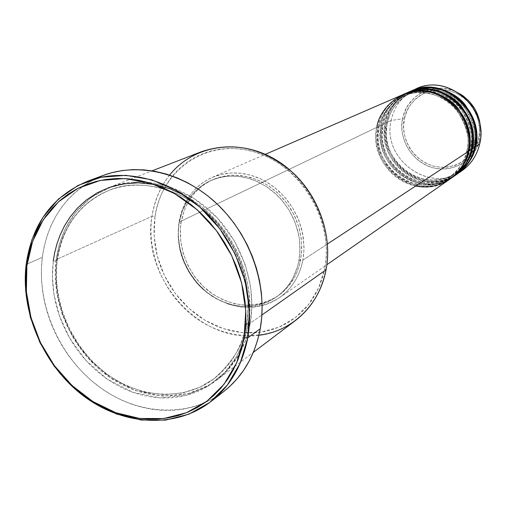 <?xml version="1.0" encoding="UTF-8"?>
<svg xmlns="http://www.w3.org/2000/svg" width="506" height="506" viewBox="0 0 506 506"><rect width="100%" height="100%" fill="white"/><g stroke="black" fill="none" stroke-linecap="round" stroke-linejoin="round"><path stroke-width="0.38" stroke-dasharray="2.53 1.9" d="M416.318 88.79C402.833 95.128 394.433 105.697 391.119 120.498L402.649 118.746C398.33 139.485 412.226 162.192 432.624 167.663C452.946 173.438 475.185 160.288 479.72 139.106L479.675 144.001L479.72 139.106L480.668 130.725L479.72 139.106L478.587 138.536C482.471 127.417 476.507 98.727 449.176 90.625C421.473 84.818 405.401 107.335 404.383 118.942L402.649 118.746L403.459 115.457L406.28 108.398L408.45 104.729L414.654 97.576L418.797 94.369L423.636 91.643L429.126 89.581L435.141 88.373L441.498 88.164L447.955 89.037L454.262 90.985L460.156 93.933C437.835 79.575 406.862 93.465 402.649 118.746L391.119 120.498C394.155 106.696 401.77 96.501 413.965 89.904M410.575 91.289C396.938 97.696 388.45 108.392 385.117 123.375L387.084 123.521L388.931 116.924L390.955 112.231L393.776 107.424L397.533 102.661L405.129 96.115L411.536 92.604C427.709 84.761 452.181 91.08 463.787 106.33C473.964 122.477 477.24 135.893 473.616 146.576L474.868 146.557L473.616 146.576C477.24 135.893 473.964 122.477 463.787 106.33C452.181 91.08 427.709 84.761 411.536 92.604L408.203 94.249L402.327 98.17L395.534 105.02L392.258 109.834L389.848 114.603L387.16 123.451L386.129 122.895L391.119 120.498L386.129 122.895C376.521 161.831 425.407 197.587 457.291 173.994L450.226 177.859L442.061 180.446L433.111 181.382L423.845 180.427L414.838 177.555L406.628 172.982L399.626 167.094L394.073 160.377L390 153.312L387.305 146.291L385.793 139.605L385.237 133.432L386.129 122.895L387.16 123.451L386.388 128.347L386.217 133.767L386.767 139.77L388.247 146.266L390.879 153.084L394.863 159.947L400.29 166.455L407.121 172.148L415.129 176.55L423.895 179.276L432.889 180.136L441.561 179.162L449.448 176.588L456.248 172.78C466.671 164.146 472.459 155.405 473.616 146.576L474.723 147.252L473.616 146.576C472.459 155.405 466.671 164.146 456.248 172.78L449.448 176.588L441.561 179.162L432.889 180.136L423.895 179.276L415.129 176.55L407.121 172.148L400.29 166.455L394.863 159.947L390.879 153.084L388.247 146.266L386.767 139.77L386.217 133.767L387.084 123.521L385.117 123.375L382.055 124.843C372.41 164.102 421.669 200.186 453.793 176.423L446.678 180.319L438.449 182.919L429.43 183.855L420.094 182.881L411.017 179.984L402.738 175.361L395.686 169.421L390.082 162.647L385.977 155.519L383.257 148.441L381.733 141.699L381.163 135.475L382.055 124.843L383.093 125.412L382.321 130.346L382.15 135.81L382.707 141.863L384.199 148.416L386.862 155.298L390.879 162.217L396.35 168.789L403.238 174.532L411.308 178.972L420.144 181.73L429.208 182.603L437.943 181.622L445.894 179.035L452.743 175.202C463.243 166.499 469.068 157.689 470.232 148.783L471.345 149.472L470.232 148.783C469.068 157.689 463.243 166.499 452.743 175.202L445.894 179.035L437.943 181.622L429.208 182.603L420.144 181.73L411.308 178.972L403.238 174.532L396.35 168.789L390.879 162.217L386.862 155.298L384.199 148.416L382.707 141.863L382.15 135.81L383.017 125.482L381.031 125.336L377.912 126.829C368.216 166.411 417.867 202.836 450.232 178.896L443.066 182.818L434.774 185.436L425.685 186.372L416.274 185.386L407.128 182.451L398.785 177.789L391.669 171.787L386.021 164.956L381.885 157.764L379.139 150.624L377.596 143.824L377.021 137.55L377.912 126.829L378.956 127.404L378.178 132.382L378.007 137.891L378.57 143.995L380.082 150.605L382.77 157.543L386.818 164.526L392.34 171.155L399.285 176.955L407.419 181.439L416.324 184.228L425.457 185.114L434.262 184.133L442.269 181.527L449.176 177.663C459.752 168.896 465.621 160.016 466.791 151.028L467.905 151.73L466.791 151.028C465.621 160.016 459.752 168.896 449.176 177.663L442.269 181.527L434.262 184.133L425.457 185.114L416.324 184.228L407.419 181.439L399.285 176.955L392.34 171.155L386.818 164.526L382.77 157.543L380.082 150.605L378.57 143.995L378.007 137.891L378.874 127.474L376.869 127.329C372.049 140.807 380.62 178.061 415.609 186.081M402.668 94.717C388.829 101.225 380.227 112.092 376.869 127.329L378.874 127.474L380.74 120.77L382.789 116L385.648 111.111L389.456 106.266L397.159 99.619L403.668 96.051C420.081 88.095 444.945 94.54 456.76 110.074C467.12 126.519 470.46 140.168 466.791 151.028L468.056 151.009L466.791 151.028C470.46 140.168 467.12 126.519 456.76 110.074C444.945 94.54 420.081 88.095 403.668 96.051L400.278 97.721L394.319 101.706L387.425 108.67L384.111 113.559L381.669 118.41L378.956 127.404L377.912 126.829C381.271 111.624 389.86 100.776 403.674 94.28M406.66 92.99C392.922 99.442 384.377 110.226 381.031 125.336L380.132 135.817L380.657 141.939L382.112 148.574L384.712 155.551L388.652 162.597L394.041 169.339L400.853 175.323L408.892 180.073L417.779 183.197L426.994 184.456L435.989 183.842L444.287 181.553L451.542 177.929M403.174 94.502L399.727 96.241L393.655 100.365L386.635 107.531L383.257 112.553L380.771 117.525L377.912 126.829L381.031 125.336L383.017 125.482L384.87 118.834L386.907 114.103L389.747 109.252L393.529 104.445L401.182 97.854L407.64 94.312C423.933 86.412 448.594 92.794 460.302 108.183C470.574 124.482 473.882 138.011 470.232 148.783L471.497 148.764L470.232 148.783C473.882 138.011 470.574 124.482 460.302 108.183C448.594 92.794 423.933 86.412 407.64 94.312L404.275 95.969L398.355 99.922L391.517 106.829L388.222 111.681L385.793 116.488L383.093 125.412L382.055 124.843C385.401 109.764 393.934 99.005 407.64 92.56M407.153 92.775L403.725 94.502L397.697 98.594L390.727 105.703L387.368 110.687L384.902 115.615L382.055 124.843L385.117 123.375L384.225 133.824L384.756 139.941L386.217 146.557L388.836 153.514L392.801 160.535L398.222 167.233L405.066 173.153L413.13 177.821L422.017 180.838L431.207 181.983L440.15 181.262L448.373 178.877L455.533 175.184M201.369 151.737C173.811 163.653 157.341 185.177 151.952 216.302L155.026 216.416L154.147 236.34L157.36 256.403L164.488 275.694L175.196 293.316L188.985 308.464L205.246 320.431L223.235 328.628L242.127 332.613L261.033 332.138L279.021 327.142L295.188 317.787L308.666 304.46L318.71 287.775L324.732 268.553L322.619 277.218L319.691 285.492L315.978 293.303L311.525 300.577L306.383 307.237L300.602 313.227L294.245 318.489L287.389 322.992L280.096 326.68L272.443 329.539L264.505 331.544L256.359 332.682L248.079 332.954L239.749 332.36L231.444 330.911L223.235 328.628L215.202 325.535L207.416 321.677L199.94 317.072L192.849 311.785L186.195 305.852L180.035 299.331L174.431 292.278L169.421 284.764L165.057 276.852L161.376 268.61L158.403 260.109L156.177 251.425L154.716 242.64L154.026 233.823L154.134 225.056L155.026 216.416L156.708 207.985L159.162 199.845L162.382 192.059L166.335 184.709L170.99 177.872L176.316 171.604L182.261 165.981L188.776 161.047L195.803 156.873L203.279 153.495L211.141 150.952L219.3 149.283L227.694 148.505L236.232 148.637L244.834 149.687L253.405 151.648L261.868 154.507L270.122 158.239L278.091 162.812L285.688 168.182L292.835 174.292L299.451 181.091L305.46 188.498L310.81 196.442L315.44 204.841L319.299 213.608L322.354 222.64L324.561 231.856L325.908 241.153L326.389 250.432L325.99 259.597L324.732 268.553L326.035 269.825L324.732 268.553C334.498 220.426 300.166 164.279 253.405 151.648C206.771 138.296 161.534 169.896 155.026 216.416L151.952 216.302C154.355 200.661 160.238 186.923 169.605 175.082M53.288 260.938L56.906 261.014L53.288 260.938L52.384 276.668L54.053 295.074L59.43 315.883L69.67 338.16L85.603 360.101L107.158 379.102L132.914 392.371L160.231 397.925L186.069 395.42L207.991 386.179L224.841 372.473L236.606 356.585L244.006 340.31L248.016 324.763L246.498 323.41L246.713 323.17C244.79 342.385 233.861 360.949 213.918 378.855L199.807 387.292L183.128 392.846L164.482 394.655L144.83 392.194L125.374 385.401L107.316 374.75L91.618 361.157L78.866 345.737L69.227 329.596L62.542 313.638L58.424 298.508L56.413 284.6L56.052 272.089L56.906 261.014L56.052 272.089L56.413 284.6L58.424 298.508L62.542 313.638L69.227 329.596L78.866 345.737L91.618 361.157L107.316 374.75L125.374 385.401L144.83 392.194L164.482 394.655L183.128 392.846L199.807 387.292L213.918 378.855C233.861 360.949 244.79 342.385 246.713 323.17L250.274 323.176L246.277 338.666L238.889 354.889L227.15 370.727L210.344 384.402L188.479 393.624L162.717 396.135L135.475 390.613L109.796 377.4L88.31 358.476L72.428 336.61L62.225 314.416L56.874 293.676L55.217 275.327L56.128 259.654L57.279 260.716L56.906 261.014L57.279 260.716L56.128 259.654C61.435 224.607 79.24 200.49 109.549 187.309C141.522 174.874 182.552 184.469 212.204 212.716C241.824 240.976 256.985 285.371 250.274 323.176L261.912 314.979L250.274 323.176C245.631 347.432 234.525 366.344 216.941 379.911C185.506 403.586 139.517 400.316 105.204 374.073C70.853 347.818 50.79 301.298 56.128 259.654L151.952 216.302L56.128 259.654L59.215 244.575L65.419 228.408L75.811 212.077L91.358 197.239L112.459 186.246L138.328 181.762L166.683 185.765L194.14 198.472L217.441 218.016L234.632 241.267L245.429 265.106L250.723 287.319L251.893 306.775L250.274 323.176L246.713 323.17C250.565 301.677 248.775 265.852 222.615 229.952C196.6 193.507 143.495 175.184 108.853 190.439C71.643 205.936 59.626 239.275 56.906 261.014C59.626 239.275 71.643 205.936 108.853 190.439C143.495 175.184 196.6 193.507 222.615 229.952C248.775 265.852 250.565 301.677 246.713 323.17L246.498 323.41L248.016 324.763L249.331 314.321L249.648 303.619L248.952 292.759L247.257 281.855L244.569 271.033L240.907 260.394L236.321 250.065L230.856 240.148L224.563 230.749L217.517 221.976L209.794 213.911L201.47 206.644L192.647 200.243L183.412 194.778L173.868 190.294L164.115 186.84L154.254 184.437L144.387 183.102L134.615 182.837L125.039 183.64L115.747 185.493L106.829 188.358L98.373 192.21L90.454 196.998L83.142 202.659L76.501 209.136L70.581 216.359L65.438 224.259L61.106 232.747L57.621 241.748L55.009 251.172L53.288 260.938L52.453 270.944L52.523 281.115L53.484 291.348L55.331 301.557L58.032 311.658L61.568 321.557L65.906 331.171L71.004 340.418L76.83 349.216L83.319 357.489L90.429 365.168L98.088 372.182L106.241 378.463L114.811 383.953L123.723 388.608L132.914 392.371L142.287 395.211L151.768 397.083L161.269 397.975L170.705 397.861L179.984 396.736L189.023 394.604L197.726 391.467L206.012 387.356L213.791 382.283L220.989 376.306L227.523 369.469L233.329 361.828L238.332 353.454L242.482 344.428L245.72 334.833L248.016 324.763C255.037 297.42 245.043 230.616 185.24 195.765M302.866 260.122L327.452 243.974L302.866 260.122L303.752 253.62L304.011 246.972L302.645 233.525L298.818 220.319L292.67 207.909L284.461 196.79L274.524 187.422L269.034 183.514L263.265 180.18L257.288 177.442L251.159 175.335L244.942 173.874L238.699 173.065L232.488 172.925L226.372 173.438L220.414 174.608L214.67 176.411L209.193 178.82L204.038 181.825L199.25 185.379L194.867 189.453L190.939 194L187.492 198.972L182.16 210.009L179.054 222.14C182.824 201.002 193.868 186.094 212.185 177.416L221.331 174.387L231.002 172.989L240.957 173.286L250.951 175.272L260.716 178.922L270.002 184.152L278.559 190.825L286.162 198.776L292.613 207.808L297.73 217.669L301.386 228.111L303.486 238.857L303.986 249.622L302.866 260.122C299.59 276.358 291.734 288.92 279.306 297.794C256.181 311.639 232.564 310.21 208.453 293.505C187.024 277.124 175.019 248.098 179.054 222.14L178.264 234.904L179.794 247.839L183.589 260.47L189.503 272.348L197.315 283.044L206.752 292.171L217.472 299.388L229.104 304.429L241.217 307.079L253.367 307.218L259.319 306.332L265.106 304.821L270.672 302.683L275.972 299.938L280.944 296.611L285.542 292.734L289.717 288.331L293.423 283.455L296.624 278.142L299.28 272.443L301.374 266.415L302.866 260.122M376.869 127.329L179.054 222.14L376.869 127.329C367.09 167.246 417.45 203.773 449.79 179.213M298.951 260.634L300.735 259.47L301.81 249.306L301.323 238.889L299.286 228.497L295.738 218.396L290.773 208.858L284.524 200.129L277.155 192.444L268.863 185.999L259.875 180.958L250.419 177.448L240.748 175.538L231.115 175.278L221.761 176.657L212.912 179.617C195.31 188.023 184.69 202.4 181.053 222.754L178.947 223.766C182.584 203.361 193.222 188.94 210.869 180.515L219.737 177.549L229.117 176.17L238.775 176.43L248.471 178.346L257.952 181.869L266.972 186.929L275.283 193.393L282.677 201.11L288.945 209.863L293.923 219.433L297.484 229.566L299.533 239.996L300.026 250.438L298.951 260.634L299.805 254.335L299.691 241.381L298.723 234.86L295.004 222.064L289.052 210.034L281.096 199.263L276.466 194.487L266.15 186.391L254.777 180.497L248.838 178.447L242.81 177.024L236.764 176.24L230.742 176.094L224.822 176.588L219.047 177.714L213.481 179.453L208.175 181.793L203.172 184.696L198.529 188.137L190.471 196.486L187.131 201.306L181.958 212.008L178.947 223.766L178.175 236.15L179.668 248.699L181.243 254.891L183.349 260.957L189.086 272.481L196.663 282.86L201.065 287.503L210.888 295.466L216.226 298.717L221.78 301.443L233.342 305.188L239.249 306.174L251.027 306.307L256.795 305.447L262.399 303.973L267.794 301.899L272.924 299.242L277.743 296.01L282.19 292.247L286.232 287.984L289.818 283.252L292.917 278.098L297.509 266.738L298.951 260.634C295.77 276.459 288.11 288.673 275.979 297.281C253.569 310.608 230.704 309.16 207.378 292.942C186.644 277.035 175.038 248.901 178.947 223.766L181.053 222.754C177.144 247.813 188.713 275.859 209.389 291.715C232.652 307.876 255.46 309.311 277.819 296.016C289.919 287.427 297.56 275.245 300.735 259.47L298.951 260.634M96.108 178.447C65.514 194.374 47.583 220.673 42.308 257.339L26.148 264.48L42.308 257.339C36.445 304.346 59.291 356.692 98.158 386.04C136.968 415.382 188.934 418.639 224.114 391.227M411.055 91.08L407.659 92.794L401.669 96.848L394.75 103.907L391.41 108.847L388.956 113.742L386.129 122.895C389.462 107.936 397.931 97.26 411.542 90.865M407.197 92.933C393.383 102.642 386.021 112.794 385.117 123.375C375.433 162.635 425.002 198.491 456.861 174.298M459.821 172.135C427.956 193.362 381.847 158.119 391.119 120.498C381.499 159.282 430.492 194.646 461.997 170.718M470.453 154.918L472.534 152.255L476.235 145.741L478.587 138.536L479.492 130.927L478.904 123.205L476.848 115.691L473.407 108.67L468.708 102.427L462.939 97.209L456.342 93.224L449.176 90.625L441.719 89.505L434.274 89.897L427.127 91.782L420.556 95.077L414.8 99.638L410.081 105.286L406.565 111.807L404.383 118.942L403.598 126.418L404.25 133.964L406.299 141.3L409.67 148.144L414.237 154.254L419.828 159.396L426.248 163.375L433.25 166.044L440.574 167.296L447.955 167.075L455.109 165.38L461.757 162.262L469.359 156.133M224.031 391.29L212.912 398.722L203.614 403.282L193.861 406.742L183.741 409.082L173.356 410.296L162.805 410.379L152.192 409.341L141.604 407.21L131.143 404.009L120.902 399.778L110.959 394.566L101.409 388.418L92.332 381.397L83.8 373.567L75.887 364.997L68.658 355.769L62.168 345.959L56.482 335.655L51.644 324.941L47.691 313.91L44.667 302.651L42.599 291.266L41.511 279.856L41.41 268.515L42.308 257.339L44.205 246.435L47.09 235.897L50.948 225.828L55.749 216.321L61.466 207.466L68.051 199.358L75.445 192.078L83.598 185.702L92.44 180.3L103.616 175.285M258.908 335.244C199.876 344.333 140.845 277.649 151.952 216.302C146.449 253.297 163.969 294.403 194.728 317.18C225.455 339.95 266.947 341.993 295.472 320.494M181.053 222.754L184.064 211.021L186.385 205.531L192.565 195.55L196.366 191.154L200.604 187.22L205.234 183.792L210.224 180.895L215.518 178.561L221.071 176.828L226.833 175.702L232.741 175.209L244.777 176.132L256.706 179.592L268.047 185.462L278.332 193.526L287.142 203.475L294.112 214.898L298.957 227.333L301.481 240.268L301.589 253.183L299.299 265.549L297.281 271.374L294.713 276.883L288.047 286.738L284.011 290.994L279.571 294.745L274.771 297.964L269.654 300.621L264.271 302.696L258.674 304.163L247.073 305.263L235.284 303.91L223.753 300.178L212.893 294.226L203.096 286.288L194.715 276.662L188.049 265.694L183.33 253.784L180.743 241.362L180.383 228.876L181.053 222.754M404.686 93.901C389.803 103.724 381.916 114.204 381.031 125.336C371.296 164.918 421.258 201.103 453.357 176.733M402.649 118.746L404.383 118.942C400.86 129.979 406.647 157.625 433.25 166.044C460.39 172.419 477.354 150.459 478.587 138.536L479.72 139.106C478.436 151.496 460.802 174.292 432.624 167.663C405.009 158.903 399 130.213 402.649 118.746M466.741 151.085C464.11 162.369 458.253 171.23 449.176 177.663C418.038 201.198 369.519 165.886 378.956 127.404C382.182 112.781 390.417 102.326 403.668 96.051C434.983 80.346 476.089 115.697 466.741 151.085M470.182 148.84C467.569 160.022 461.75 168.814 452.743 175.202C421.833 198.561 373.7 163.571 383.093 125.412C386.306 110.909 394.49 100.542 407.64 94.312C438.727 78.727 479.479 113.749 470.182 148.84M473.565 146.626C470.966 157.72 465.191 166.436 456.248 172.78C425.565 195.967 377.811 161.306 387.16 123.458C390.36 109.068 398.488 98.784 411.536 92.604C442.402 77.133 482.806 111.832 473.565 146.626M246.504 323.397C241.982 347.186 231.122 365.674 213.918 378.855C183.349 401.713 138.631 398.374 105.166 372.637C71.662 346.882 52.086 301.348 57.273 260.729C62.402 226.688 79.594 203.254 108.853 190.439C139.909 178.238 179.972 187.536 209.048 215.202C238.092 242.874 253.013 286.434 246.504 323.397M212.185 177.416L265.327 154.343M210.869 180.515L212.912 179.617M109.549 187.309L152.104 170.826M216.941 379.911L253.335 352.372M275.979 297.281L277.819 296.016M279.306 297.794L326.87 264.714"/><path stroke-width="0.76" d="M460.156 93.933L463.281 96.02L468.796 100.871L475.001 109.176L477.753 114.919L479.511 120.529L480.668 130.725C480.238 114.887 473.401 102.623 460.156 93.933M415.609 186.081C447.734 191.938 466.399 165.62 467.905 151.73C477.588 115.134 435.204 78.569 402.668 94.717L265.327 154.343M403.174 94.502C420.062 86.102 445.931 92.566 458.278 108.663C469.1 125.716 472.598 139.884 468.771 151.161L468.056 151.009L468.771 151.161C467.563 160.554 461.383 169.801 450.232 178.896L453.357 176.733C462.642 170.098 468.645 161.016 471.345 149.472C480.972 113.186 438.949 76.969 406.66 92.99L403.674 94.28C436.147 78.171 478.442 114.641 468.771 151.161L471.345 149.472L468.771 151.161C466.058 162.78 460.03 171.92 450.688 178.593M451.542 177.929C463.534 168.738 470.131 159.257 471.345 149.472L472.452 139.352L472.111 133.439L470.922 127.019L468.682 120.232L465.21 113.312L460.371 106.576L454.154 100.447L446.709 95.349L438.329 91.681L429.461 89.714L420.6 89.524L412.219 91.01L404.686 93.901M407.153 92.775C423.914 84.439 449.575 90.84 461.814 106.791C472.534 123.692 475.994 137.733 472.193 148.916L471.497 148.764L472.193 148.916C470.985 158.226 464.856 167.397 453.793 176.423L456.861 174.298C466.083 167.714 472.035 158.701 474.723 147.252C484.286 111.276 442.623 75.388 410.575 91.289L407.64 92.56C439.872 76.57 481.807 112.705 472.193 148.916L474.723 147.252L472.193 148.916C469.498 160.434 463.509 169.497 454.236 176.12M455.533 175.184C467.12 166.107 473.515 156.797 474.723 147.252L475.823 137.056L475.457 131.086L474.217 124.602L471.889 117.759L468.284 110.801L463.281 104.072L456.88 98L449.252 93.034L440.72 89.581L431.757 87.88L422.883 88L414.585 89.777L407.197 92.933M411.055 91.08C427.703 82.807 453.155 89.145 465.28 104.951C475.906 121.699 479.334 135.614 475.558 146.708L474.868 146.557L475.558 146.708C474.356 155.937 468.265 165.032 457.291 173.994L461.997 170.718C471.118 164.21 477.013 155.304 479.675 144.001C489.157 108.467 448.019 73.079 416.318 88.79L411.542 90.865C443.534 75.002 485.109 110.801 475.558 146.708L479.675 144.001L475.558 146.708C472.876 158.125 466.93 167.125 457.728 173.691M169.605 175.082C193.26 145.279 238.301 137.651 275.137 159.403C312.044 180.933 334.087 228.946 326.035 269.825C332.467 236.378 319.444 197.561 293.284 173.039C264.069 148.043 233.43 140.946 201.369 151.737L152.104 170.826M211.129 401.397L224.114 391.227C243.082 376.11 255.132 355.294 260.255 328.78L247.738 337.863C242.576 364.883 230.375 386.059 211.129 401.397C175.43 429.208 122.654 425.691 83.193 395.698C43.674 365.693 20.341 312.347 26.148 264.48L26.875 265.878L32.561 241.552L43.263 219.806L58.582 201.755L77.867 188.371L100.251 180.459L124.666 178.567L149.846 182.944L174.456 193.482L197.125 209.724L216.568 230.818L231.672 255.631L241.583 282.772L245.771 310.703L244.069 337.882L247.738 337.863L249.496 310.127L245.233 281.614L235.126 253.917L219.712 228.598L199.857 207.068L176.708 190.509L151.585 179.769L125.88 175.329L100.972 177.283L78.133 185.379L58.462 199.054L42.852 217.485L31.941 239.667L26.148 264.48C32.061 223.652 52.744 195.809 88.208 180.958C124.596 167.499 171.117 179.004 204.715 211.571C238.275 244.151 255.372 294.884 247.738 337.863L260.255 328.78C267.857 286.605 251.166 236.922 218.244 205.05C185.285 173.197 139.555 161.996 103.686 175.259L96.108 178.447M327.452 243.974L467.905 151.73L327.452 243.974M261.912 314.979L326.035 269.825L261.912 314.979M413.965 89.904C445.59 71.643 489.517 107.297 479.675 144.001C476.741 156.278 470.125 165.658 459.821 172.135M469.359 156.133L470.453 154.918M26.875 265.878L26.008 277.041L26.141 288.376L27.261 299.78L29.354 311.158L32.397 322.411L36.356 333.448L41.207 344.169L46.9 354.478L53.383 364.301L60.606 373.542L68.512 382.125L77.032 389.968L86.09 397.008L95.615 403.181L105.526 408.418L115.735 412.675L126.158 415.9L136.702 418.064L147.278 419.126L157.777 419.076L168.112 417.893L178.182 415.584L187.884 412.156L197.125 407.627L205.809 402.023L213.848 395.401L221.154 387.805L227.643 379.298L233.234 369.962L237.877 359.88L241.501 349.153L244.069 337.882L245.536 326.18L245.884 314.169L245.094 301.981L243.184 289.736L240.154 277.573L236.036 265.618L230.875 253.999L224.727 242.842L217.65 232.273L209.731 222.406L201.053 213.336L191.711 205.17L181.812 197.979L171.458 191.844L160.763 186.815L149.846 182.944L138.815 180.256L127.797 178.77L116.892 178.485L106.216 179.402L95.868 181.496L85.95 184.728L76.558 189.054L67.772 194.424L59.676 200.768L52.333 208.023L45.799 216.106L40.138 224.936L35.382 234.423L31.574 244.474L28.728 254.992L26.875 265.878L26.148 264.48L25.629 290.729L30.335 317.211L40.006 342.733L54.18 366.173L72.238 386.476L93.395 402.719L116.722 414.104L141.187 420.031L165.652 420.106L188.934 414.18L209.845 402.39L227.245 385.18L240.141 363.321L247.738 337.863L244.069 337.882L236.65 362.827L224.038 384.263L207.005 401.144L186.524 412.713L163.71 418.538L139.726 418.481L115.735 412.675L92.851 401.511L72.092 385.578L54.37 365.655L40.461 342.657L30.98 317.61L26.363 291.633L26.875 265.878M103.616 175.285L111.851 172.685L122.25 170.56L132.977 169.611L143.932 169.864L154.994 171.319L166.063 173.975L177.024 177.821L187.745 182.824L198.131 188.934L208.055 196.107L217.409 204.253L226.1 213.304L234.031 223.159L241.103 233.715L247.244 244.866L252.399 256.479L256.498 268.433L259.502 280.596L261.393 292.847L262.146 305.042L261.766 317.066L260.255 328.78L257.649 340.064L253.974 350.816L249.287 360.917L243.639 370.278L237.099 378.811L229.743 386.439L224.031 391.29M253.335 352.372L295.472 320.494C311.418 308.179 321.607 291.292 326.035 269.825C319.501 305.352 291.646 331.563 258.908 335.244M326.87 264.714L449.79 179.213C459.151 172.533 465.185 163.368 467.905 151.73C472.686 138.049 465.235 102.573 431.593 92.541C397.533 85.375 378.045 113.097 376.869 127.329M185.24 195.765L169.896 188.757L154.045 184.399L138.315 182.811L123.281 183.906L109.416 187.41L97.057 192.919L86.387 199.978L77.45 208.118L70.182 216.916L64.445 226.018L60.075 235.151L56.881 244.101L54.673 252.728L53.288 260.938M88.208 180.958L103.686 175.259"/></g></svg>
